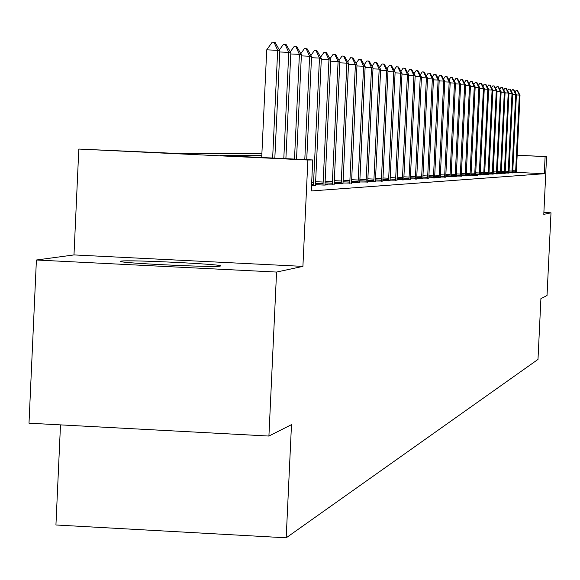<?xml version="1.0" encoding="UTF-8"?>
<svg xmlns="http://www.w3.org/2000/svg" width="580" height="580" viewBox="0 0 580 580"><rect width="100%" height="100%" fill="white"/><g stroke="black" fill="none" stroke-linecap="round" stroke-linejoin="round"><path stroke-width="0.87" d="M121.024 261.123L120.56 261.232C113.578 262.798 214.716 267.743 220.154 266.089L220.487 266.002C226.512 264.4 128.028 259.579 121.024 261.123M60.494 424.879L55.934 524.987L286.194 537.812L537.993 359.419L540.915 298.62L547.027 295.532L551 212.817L543.888 212.469M286.194 537.812L291.486 424.647L268.917 436.051L29 423.19L36.402 260.007L276.566 272.063L302.905 266.38L307.879 160.015L78.815 149.06L177.524 153.482L261.906 153.367M302.905 266.38L73.986 254.924L36.402 260.007M73.986 254.924L78.815 149.06M268.917 436.051L276.566 272.063M261.812 155.338L220.465 155.534L312.736 159.95L311.286 190.95L544.294 173.717L516.338 172.383M311.532 185.564L315.455 185.332M315.462 184.679L324.118 185.093L327.714 184.868L324.967 184.73M324.974 184.099L334.138 184.15M334.145 183.541L342.976 183.592M342.983 182.997L351.509 183.048M351.516 182.475L359.745 182.526M359.752 181.975L367.705 182.018M367.713 181.489L375.398 181.533M375.405 181.018L382.836 181.054M382.851 180.561L390.043 180.597M390.05 180.119L397.017 180.155M397.024 179.691L403.774 179.727M403.782 179.278L410.321 179.314M410.328 178.872L416.672 178.908M416.679 178.481L422.834 178.517M422.842 178.103L428.809 178.14M428.816 177.734L434.616 177.77M434.623 177.379L440.256 177.407M440.263 177.03L445.745 177.059M445.752 176.697L451.073 176.726M451.08 176.363L456.257 176.393M456.264 176.044L461.303 176.073M461.31 175.733L466.211 175.762M466.218 175.428L470.989 175.457M473.838 84.492L475.288 82.389L476.898 82.534L479.783 87.761L475.665 174.362L475.643 175.356L477.405 175.247L475.651 175.16M475.643 175.356L470.996 175.138M475.658 174.848L480.182 174.87M480.189 174.565L484.604 174.594M484.612 174.297L488.918 174.319M488.925 174.029L493.123 174.051M493.13 173.768L497.227 173.79M497.234 173.514L501.236 173.536M501.243 173.268L505.144 173.29M505.151 173.021L508.964 173.043M508.964 172.789L512.691 172.804M512.698 172.557L516.33 172.572M517.135 155.222L546.563 156.622L543.793 214.368L551 212.817M546.563 156.622L517.135 155.317M544.294 173.717L545.113 156.643M312.736 159.95L307.879 160.015M272.651 158.028L277.668 50.337L266.727 49.836L272.201 42.188L274.028 42.267L275.116 42.485L279.836 50.736L274.833 158.137M261.711 157.506L266.727 49.836M279.836 50.736L277.668 50.337L274.028 42.267M279.4 49.974L283.381 44.399L286.215 44.689L290.834 52.773L285.889 158.666M283.801 158.565L288.753 52.389L279.777 51.975M290.834 52.773L288.753 52.389L285.171 44.479M290.312 51.859L294.118 46.523L296.88 46.806L301.397 54.73L296.518 159.174M294.502 159.072L299.396 54.361L290.776 53.962M301.397 54.73L299.396 54.361L295.873 46.603M300.802 53.686L304.449 48.568L307.132 48.836L311.554 56.608L306.733 159.66M304.797 159.565L309.626 56.253L301.339 55.876M311.554 56.608L309.626 56.253L306.168 48.647M310.887 55.448L314.382 50.532L316.999 50.801L321.327 58.42L315.447 185.651M313.425 185.658L319.478 58.072L311.504 57.71M321.327 58.42L319.478 58.072L316.064 50.612M320.602 57.144L323.945 52.432L326.504 52.686L330.738 60.16L324.959 185.042M323.017 185.042L328.954 59.834L321.276 59.479M330.738 60.16L328.954 59.834L325.605 52.505M329.955 58.783L333.166 54.252L335.653 54.498L339.808 61.842L334.131 184.454M332.253 184.447L338.089 61.523L330.694 61.183M339.808 61.842L338.089 61.523L334.79 54.331M338.974 60.364L342.055 56.014L344.484 56.253L348.558 63.459L342.969 183.882M341.163 183.875L346.898 63.155L339.764 62.828M348.558 63.459L346.898 63.155L343.65 56.086M347.674 61.893L350.625 57.71L353.002 57.942L356.997 65.025L351.502 183.338M349.755 183.323L355.395 64.728L348.515 64.409M356.997 65.025L355.395 64.728L352.198 57.782M356.069 63.372L358.904 59.348L361.224 59.573L365.146 66.533L359.738 182.809M358.056 182.794L363.602 66.243L356.954 65.939M365.146 66.533L363.602 66.243L360.448 59.421M364.175 64.808L366.901 60.936L369.17 61.154L373.02 67.99L367.698 182.294M366.067 182.279L371.526 67.715L365.103 67.418M373.02 67.99L371.526 67.715L368.416 61.002M372.012 66.192L374.637 62.466L376.855 62.676L380.632 69.397L375.39 181.801M373.817 181.779L379.182 69.129L372.976 68.846M380.632 69.397L379.182 69.129L376.123 62.531M379.581 67.541L382.111 63.945L384.279 64.148L387.991 70.76L382.836 181.322M381.314 181.301L386.592 70.506L380.589 70.231M387.991 70.76L386.592 70.506L383.576 64.01M386.911 68.846L389.347 65.373L391.471 65.576L395.118 72.079L390.036 180.858M388.564 180.837L393.762 71.833L387.955 71.565M395.118 72.079L393.762 71.833L390.789 65.439M394.009 70.108L396.35 66.765L398.431 66.961L402.012 73.363L397.01 180.409M395.582 180.387L400.7 73.116L395.074 72.855M402.012 73.363L400.7 73.116L397.771 66.831M400.882 71.333L403.136 68.106L405.173 68.295L408.697 74.595L403.767 179.974M402.382 179.952L407.428 74.363L401.976 74.109M408.697 74.595L407.428 74.363L404.536 68.172M407.537 72.522L409.712 69.411L411.713 69.593L415.171 75.799L410.314 179.553M408.973 179.524L413.939 75.567L408.661 75.328M415.171 75.799L413.939 75.567L411.089 69.469M413.989 73.682L416.092 70.673L418.049 70.854L421.45 76.959L416.665 179.147M415.367 179.118L420.261 76.741L415.135 76.502M421.45 76.959L420.261 76.741L417.448 70.731M420.246 74.798L422.276 71.898L424.197 72.072L427.547 78.09L422.827 178.756M421.566 178.72L426.387 77.872L421.421 77.647M427.547 78.09L426.387 77.872L423.61 71.956M426.322 75.893L428.279 73.087L430.164 73.254L433.463 79.184L428.809 178.372M427.583 178.335L432.339 78.974L427.518 78.749M433.463 79.184L432.339 78.974L429.599 73.145M432.223 76.951L434.108 74.24L435.957 74.407L439.205 80.243L434.616 177.995M433.427 177.958L438.11 80.047L433.427 79.83M439.205 80.243L438.11 80.047L435.406 74.298M437.951 77.988L439.771 75.356L441.59 75.523L444.78 81.28L440.256 177.632M439.096 177.596L443.722 81.084L439.176 80.874M444.78 81.28L443.722 81.084L441.054 75.414M443.512 78.989L445.273 76.451L447.057 76.611L450.203 82.28L445.737 177.284M444.613 177.241L449.174 82.092L444.751 81.889M450.203 82.28L449.174 82.092L446.542 76.509M448.92 79.968L450.624 77.51L452.378 77.662L455.474 83.259L451.066 176.936M449.971 176.9L454.474 83.07L450.174 82.875M455.474 83.259L454.474 83.07L451.871 77.568M454.176 80.917L455.829 78.539L457.548 78.692L460.6 84.209L456.25 176.603M455.191 176.566L459.628 84.028L455.452 83.832M460.6 84.209L459.628 84.028L457.054 78.597M459.295 81.845L460.89 79.54L462.579 79.692L465.595 85.129L461.296 176.284M460.259 176.24L464.645 84.956L460.578 84.767M465.595 85.129L464.645 84.956L462.101 79.598M464.275 82.751L465.82 80.519L467.48 80.663L470.445 86.028L466.204 175.965M465.196 175.921L469.524 85.862L465.566 85.681M470.445 86.028L469.524 85.862L467.016 80.569M469.118 83.629L470.619 81.468L472.25 81.606L475.172 86.906L470.989 175.66M470.003 175.617L474.273 86.739L470.423 86.565M475.172 86.906L474.273 86.739L471.794 81.519M474.686 175.312L478.906 87.594L475.15 87.42M479.783 87.761L478.906 87.594L476.455 82.447M478.435 85.325L479.841 83.288L481.422 83.433L484.264 88.588L480.182 175.066M479.254 175.022L483.415 88.436L479.754 88.261M484.264 88.588L483.415 88.436L480.994 83.346M482.923 86.144L484.278 84.172L485.837 84.303L488.643 89.4L484.604 174.783M483.698 174.739L487.809 89.247L484.242 89.081M488.643 89.4L487.809 89.247L485.416 84.223M487.287 86.942L488.607 85.028L490.136 85.158L492.906 90.19L488.918 174.5M488.034 174.457L492.094 90.038L488.621 89.878M492.906 90.19L492.094 90.038L489.73 85.079M491.543 87.718L492.826 85.862L494.334 85.992L497.067 90.958L493.123 174.232M492.26 174.188L496.27 90.814L492.884 90.654M497.067 90.958L496.27 90.814L493.935 85.912M495.704 88.479L496.944 86.674L498.423 86.804L501.12 91.712L497.227 173.964M496.386 173.92L500.351 91.567L497.046 91.415M501.12 91.712L500.351 91.567L498.039 86.725M499.757 89.226L500.961 87.471L502.418 87.594L505.078 92.445L501.229 173.703M500.409 173.666L504.325 92.307L501.098 92.155M505.078 92.445L504.325 92.307L502.041 87.522M503.708 89.951L504.883 88.247L506.318 88.37L508.95 93.162L505.137 173.449M504.339 173.413L508.211 93.025L505.064 92.88M508.95 93.162L508.211 93.025L505.948 88.298M507.572 90.661L508.711 89.008L510.125 89.124L512.72 93.859L508.957 173.202M508.174 173.166L512.002 93.728L508.928 93.583M512.72 93.859L512.002 93.728L509.762 89.052M511.35 91.35L512.452 89.748L513.844 89.864L516.41 94.54L512.684 172.963M511.923 172.927L515.707 94.409L512.698 94.272M516.41 94.54L515.707 94.409L513.488 89.791M515.033 92.031L516.106 90.473L517.476 90.589L520.014 95.207L516.33 172.731M515.584 172.695L519.325 95.084L516.389 94.946M520.014 95.207L519.325 95.084L517.135 90.516M313.642 182.613L311.677 182.519M313.534 184.331L311.598 184.237M323.227 182.055L315.556 181.685M323.118 183.744L315.484 183.374M332.463 181.518L325.068 181.163M332.354 183.171L324.996 182.816M341.366 181.004L334.232 180.655M341.265 182.627L334.167 182.287M349.957 180.503L343.077 180.17M349.856 182.098L343.005 181.765M358.244 180.018L351.603 179.698M358.15 181.591L351.538 181.272M366.255 179.553L359.839 179.249M366.161 181.098L359.774 180.786M374.006 179.104L367.8 178.807M373.911 180.619L367.735 180.322M381.495 178.669L375.492 178.379M381.401 180.162L375.427 179.873M388.738 178.249L382.93 177.966M388.651 179.713L382.873 179.438M395.756 177.843L390.137 177.567M395.669 179.285L390.072 179.01M402.556 177.444L397.104 177.183M402.469 178.865L397.046 178.604M409.139 177.059L403.861 176.806M409.052 178.459L403.803 178.205M415.526 176.69L410.408 176.443M415.447 178.067L410.35 177.821M421.725 176.327L416.759 176.088M421.638 177.683L416.701 177.451M427.736 175.979L422.922 175.747M427.656 177.313L422.863 177.088M433.579 175.638L428.896 175.414M433.499 176.958L428.845 176.733M439.248 175.312L434.703 175.095M439.169 176.61L434.652 176.393M444.759 174.993L440.343 174.776M444.686 176.269L440.292 176.059M450.123 174.681L445.824 174.471M450.044 175.943L445.774 175.733M455.329 174.377L451.153 174.174M455.257 175.617L451.102 175.421M460.404 174.08L456.337 173.884M460.332 175.305L456.286 175.117M465.334 173.797L461.383 173.601M465.269 175.008L461.332 174.819M470.141 173.514L466.291 173.333M470.068 174.71L466.24 174.529M474.824 173.239L471.069 173.065M474.752 174.421L471.018 174.246M479.385 172.978L475.73 172.804M479.312 174.145L475.68 173.971M483.829 172.717L480.262 172.55M483.756 173.869L480.218 173.696M488.157 172.463L484.684 172.303M488.092 173.601L484.641 173.434M492.384 172.224L488.998 172.057M492.318 173.34L488.947 173.181M496.509 171.984L493.203 171.825M496.444 173.087L493.152 172.934M500.533 171.745L497.307 171.593M500.467 172.84L497.256 172.688M504.455 171.52L501.309 171.368M504.397 172.601L501.265 172.448M508.29 171.296L505.216 171.151M508.232 172.362L505.173 172.216M512.038 171.078L509.037 170.933M511.973 172.137L508.986 171.992M515.7 170.868L512.764 170.723M515.635 171.912L512.72 171.767"/></g></svg>
